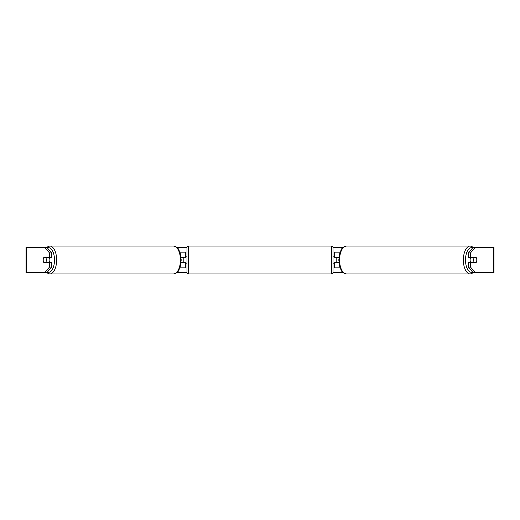 <?xml version="1.0" encoding="UTF-8"?>
<svg xmlns="http://www.w3.org/2000/svg" width="520" height="520" viewBox="0 0 520 520"><rect width="100%" height="100%" fill="white"/><g stroke="black" fill="none" stroke-linecap="round" stroke-linejoin="round"><path stroke-width="0.78" d="M185.4 257.803L181.083 257.485M185.4 257.485L185.4 252.148L179.914 252.148M179.914 267.852L185.4 267.852L185.4 262.197M183.833 262.516L183.833 257.485M181.083 262.516L185.4 262.516M340.087 252.148L334.601 252.148L334.601 257.485L338.916 257.485M340.087 267.852L334.601 267.852L334.601 262.197M336.167 262.516L334.282 262.197L334.282 263.139L333.028 263.139L333.028 256.861L334.282 256.861L334.282 257.803L336.167 257.485M338.916 262.516L334.601 262.516M470.756 262.516A3.139 1.573 -90 0 1 470.125 260A3.139 1.573 -90 0 1 470.756 257.485M473.662 260A3.139 1.573 -90 0 1 474.11 257.803L476.353 257.803A3.139 1.573 -90 0 1 476.801 260A3.139 1.573 -90 0 1 476.353 262.197L474.11 262.197A3.139 1.573 -90 0 1 473.662 260M471.841 257.485A3.139 1.573 -90 0 0 471.66 257.803L474.11 257.803M471.841 262.516A3.139 1.573 -90 0 1 471.66 262.197L474.11 262.197M51.656 252.876L51.656 257.485L43.823 257.485A3.139 1.573 -90 0 0 43.199 260A3.139 1.573 -90 0 0 43.823 262.516L51.656 262.516L51.656 267.124L46.943 272.565L26 272.565L26 247.436L46.943 247.436L51.656 252.876L49.478 252.876L44.766 247.436M176.936 247.436L186.979 247.436M333.021 247.436L343.063 247.436M176.936 272.565L186.979 272.565M333.021 272.565L343.063 272.565M475.235 272.565L494 272.565L494 247.436L475.235 247.436L470.522 252.876L468.344 252.876L468.344 257.485L476.177 257.485A3.139 1.573 -90 0 1 476.177 262.516L470.522 262.516L470.522 267.124L475.235 272.565L473.057 272.565L468.344 267.124L468.344 262.516L470.522 262.516M470.522 257.485L470.522 252.876M468.344 267.124L470.522 267.124M468.344 252.876L473.057 247.436L475.235 247.436M49.478 257.485L49.478 252.876M44.766 272.565L49.478 267.124L49.478 262.516M49.478 267.124L51.656 267.124M49.244 262.516A3.139 1.573 -90 0 0 49.875 260A3.139 1.573 -90 0 0 49.244 257.485M45.89 262.197A3.139 1.573 -90 0 0 46.339 260A3.139 1.573 -90 0 0 45.89 257.803L43.648 257.803A3.139 1.573 -90 0 0 43.199 260A3.139 1.573 -90 0 0 43.648 262.197L48.341 262.197A3.139 1.573 -90 0 1 48.159 262.516M45.89 257.803L48.341 257.803A3.139 1.573 -90 0 0 48.159 257.485M188.546 246.025A1.573 1.573 0 0 0 186.972 247.592L186.972 272.409A1.573 1.573 0 0 0 188.546 273.975L331.454 273.975A1.573 1.573 0 0 0 333.028 272.409L333.028 247.592A1.573 1.573 0 0 0 331.454 246.025L188.546 246.025L188.546 273.975M186.972 256.861L185.718 256.861L185.718 257.803L183.833 257.803M183.833 262.197L185.718 262.197L185.718 263.139L186.972 263.139M336.167 262.197L336.167 257.803M470.334 273.975L346.567 273.975A13.975 6.987 -90 0 1 339.579 260A13.975 6.987 -90 0 1 346.567 246.025L470.334 246.025A13.975 6.987 90 0 0 463.346 260A13.975 6.987 90 0 0 470.334 273.975L473.837 272.565M472.758 272.22A12.409 6.201 -90 0 1 465.491 260A12.409 6.201 -90 0 1 472.758 247.78M493.409 272.565L493.409 247.436M26.591 272.565L26.591 247.436M173.433 246.025C179.153 247.351 178.353 249.581 180.213 253.039L181.207 260L180.213 266.962C178.353 270.419 179.153 272.649 173.433 273.975A13.975 6.987 -90 0 0 180.421 260A13.975 6.987 -90 0 0 173.433 246.025L49.666 246.025A13.975 6.987 90 0 1 56.654 260A13.975 6.987 90 0 1 49.666 273.975L46.163 272.565M47.242 272.22A12.409 6.201 -90 0 0 54.509 260A12.409 6.201 -90 0 0 47.242 247.78M331.454 273.975L331.454 246.025M470.334 246.025L473.837 247.436M346.567 246.025C340.847 247.351 341.647 249.581 339.788 253.039L338.793 260L339.788 266.962C341.647 270.419 340.847 272.649 346.567 273.975M173.433 273.975L49.666 273.975M49.666 246.025L46.163 247.436"/></g></svg>
